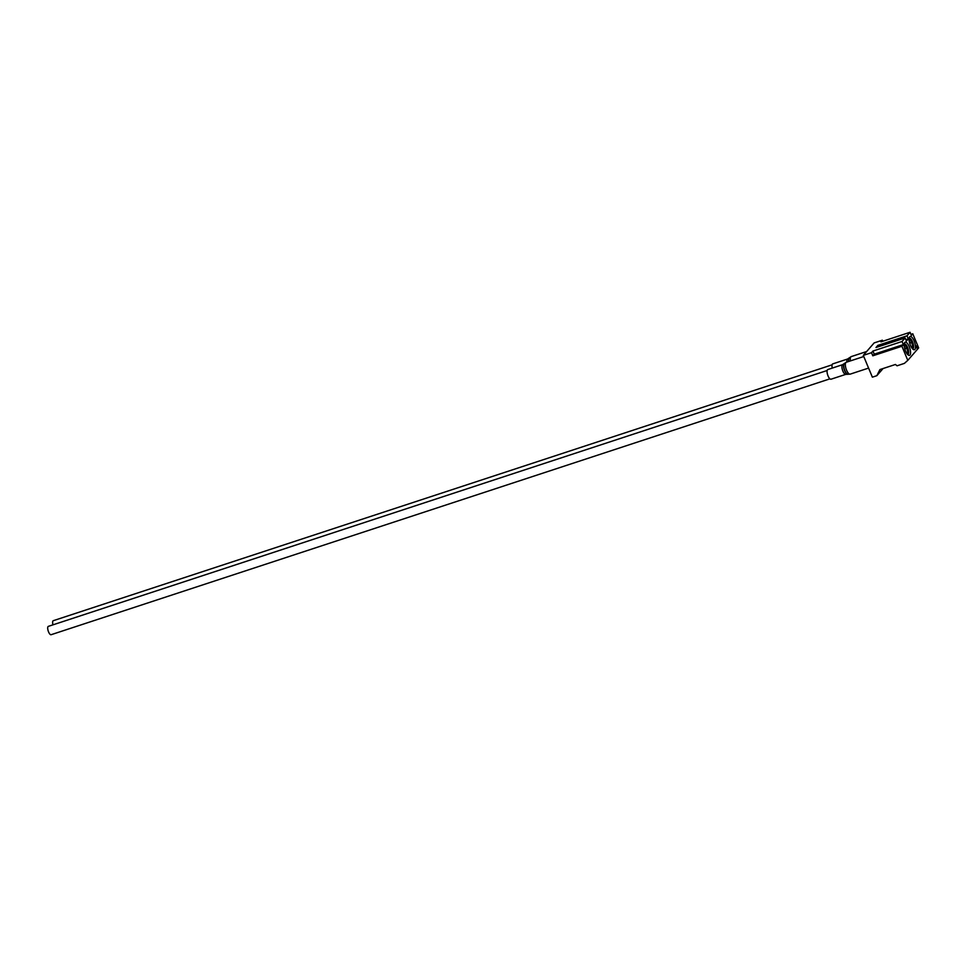 <?xml version="1.0" encoding="UTF-8"?>
<svg xmlns="http://www.w3.org/2000/svg" width="967" height="967" viewBox="0 0 967 967"><rect width="100%" height="100%" fill="white"/><g stroke="black" fill="none" stroke-linecap="round" stroke-linejoin="round"><path stroke-width="1.45" d="M904.737 342.487A6.938 2.502 71.8 0 0 904.435 342.995A6.938 2.502 71.8 0 0 905.487 350.924A6.938 2.502 71.8 0 0 908.436 355.167A6.938 2.502 71.8 0 0 910.539 353.354A6.938 2.502 71.8 0 0 909.222 346.633A6.938 2.502 71.8 0 0 904.737 342.487M909.669 336.83A6.938 2.502 71.8 0 0 909.367 337.326A6.938 2.502 71.8 0 0 910.418 345.255A6.938 2.502 71.8 0 0 913.368 349.498A6.938 2.502 71.8 0 0 915.459 347.685A6.938 2.502 71.8 0 0 914.153 340.964A6.938 2.502 71.8 0 0 909.669 336.83M846.887 362.069A5.089 1.837 -108.2 0 1 847.588 359.011L832.768 363.882A5.089 1.837 71.8 0 0 832.273 368.089M904.713 348.664L907.699 347.673A5.548 1.994 71.8 0 0 907.614 347.467A5.548 1.994 71.8 0 0 907.529 347.262L906.599 347.818A4.4 1.583 71.8 0 0 904.145 345.207M907.602 354.454L908.146 354.273A5.548 1.994 71.8 0 0 908.279 354.127L907.227 353.281A4.4 1.583 71.8 0 0 906.78 348.241L907.699 347.673A5.548 1.994 -108.2 0 1 908.279 354.127L908.11 354.188M909.633 342.995L912.63 342.016A5.548 1.994 71.8 0 0 912.546 341.798A5.548 1.994 71.8 0 0 912.461 341.593L911.53 342.161A4.4 1.583 71.8 0 0 909.077 339.538M912.534 348.797L913.078 348.616A5.548 1.994 71.8 0 0 913.199 348.471L912.147 347.624A4.4 1.583 71.8 0 0 911.7 342.572L912.51 342.161A5.089 1.837 71.8 0 1 913.029 348.047M913.041 348.519L913.199 348.471A5.548 1.994 -108.2 0 0 912.63 342.016L912.51 342.161M916.184 345.775L917.574 349.123L907.795 360.365L901.921 346.246L872.802 355.808L874.228 354.176L872.923 351.045L902.042 341.484L903.347 344.603L874.228 354.176M917.574 349.123L916.378 347.117M916.341 346.537L917.465 349.244M911.821 347.89A4.4 1.583 71.8 0 0 912.026 347.769L913.078 348.616A5.548 1.994 -108.2 0 1 912.57 348.833M909.113 338.341A5.548 1.994 -108.2 0 1 912.461 341.593M906.889 353.559A4.4 1.583 71.8 0 0 907.094 353.426L908.146 354.273A5.548 1.994 -108.2 0 1 907.638 354.49M904.193 344.01A5.548 1.994 -108.2 0 1 907.529 347.262M917.61 349.087L918.65 347.89L912.775 333.772L911.349 335.416L910.044 332.285L880.925 341.859L882.351 340.215L874.144 342.91L863.289 355.385L871.497 352.689L872.923 351.045M912.775 333.772L910.914 334.389M882.774 341.242L882.351 340.215M910.044 332.285L906.973 335.815L877.855 345.388L878.411 346.73M906.973 335.815L908.279 338.946L905.861 339.731M908.279 338.946L906.417 341.073L905.112 337.954L875.993 347.516L877.855 345.388M903.347 344.603L901.921 346.246M871.497 352.689L872.802 355.808M905.112 337.954L902.042 341.484M883.076 368.524L876.839 375.692L872.367 377.166L863.289 355.385M907.795 360.365L904.387 363.387L897.038 365.804L895.442 364.474L879.922 369.563L876.839 375.692M909.077 338.982L909.077 338.982A5.089 1.837 71.8 0 0 909.077 338.994L908.714 339.816M908.847 339.671L909.198 338.849A5.089 1.837 71.8 0 1 912.328 341.738M912.147 348.338A5.089 1.837 71.8 0 0 912.908 348.193M911.53 342.161L909.584 342.789M909.705 343.237L911.7 342.572M829.916 378.846L51.094 634.715A4.4 1.583 -108.2 0 1 48.543 631.886A4.4 1.583 -108.2 0 1 48.35 626.362L827.172 370.494M827.837 369.539A5.089 1.837 71.8 0 0 828.054 375.958A5.089 1.837 71.8 0 0 831.016 379.209L845.835 374.35A5.089 1.837 -108.2 0 1 842.873 371.086A5.089 1.837 -108.2 0 1 842.849 371.026A5.089 1.837 -108.2 0 1 842.656 364.668L827.837 369.539M904.774 348.894L906.78 348.241M908.098 353.717A5.089 1.837 71.8 0 0 907.578 347.818M904.145 344.651L903.794 345.485M907.215 354.007A5.089 1.837 71.8 0 0 907.977 353.862M903.915 345.34L904.169 344.252M906.599 347.818L904.653 348.458M907.397 347.395A5.089 1.837 71.8 0 0 904.266 344.506M52.992 624.839A4.4 1.583 -108.2 0 1 53.282 620.693L832.103 364.825M844.131 363.713A5.584 2.007 71.8 0 0 843.998 363.822A5.584 2.007 71.8 0 0 844.554 370.566A5.584 2.007 71.8 0 0 844.578 370.627A5.584 2.007 71.8 0 0 847.418 374.229A5.584 2.007 71.8 0 0 847.6 374.241M845.835 374.35L847.781 374.289A5.754 2.079 -108.2 0 1 844.844 370.579A5.754 2.079 -108.2 0 1 844.227 363.592A5.754 2.079 -108.2 0 1 844.251 363.556L844.251 363.556A5.754 2.079 -108.2 0 1 844.3 363.507M863.773 356.521L846.282 362.262A6.249 2.248 71.8 0 0 845.883 362.54A6.249 2.248 71.8 0 0 846.548 370.131A6.249 2.248 71.8 0 0 850.186 374.132L847.781 374.289M849.062 358.044A5.584 2.007 71.8 0 0 848.929 358.165A5.584 2.007 71.8 0 0 848.543 361.525M866.637 351.529L851.214 356.605A6.249 2.248 71.8 0 0 850.803 356.883A6.249 2.248 71.8 0 0 850.44 360.896M848.784 361.44A5.754 2.079 -108.2 0 1 849.159 357.923A5.754 2.079 -108.2 0 1 849.183 357.899L849.183 357.899A5.754 2.079 -108.2 0 1 849.231 357.85M846.282 362.262L842.656 364.668M851.214 356.605L847.588 359.011M868.584 368.089L850.186 374.132"/></g></svg>

